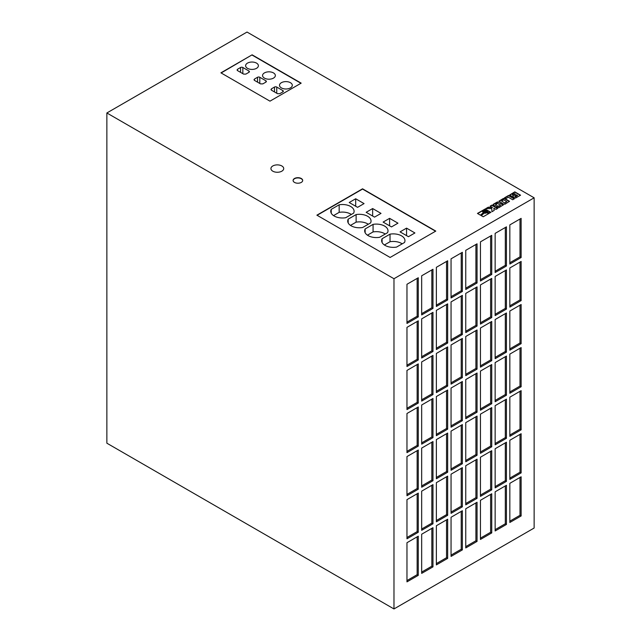 <?xml version="1.0" encoding="UTF-8"?>
<svg xmlns="http://www.w3.org/2000/svg" width="641" height="641" viewBox="0 0 641 641"><rect width="100%" height="100%" fill="white"/><g stroke="black" fill="none" stroke-linecap="round" stroke-linejoin="round"><path stroke-width="0.96" d="M368.086 235.592A11.666 6.739 0 0 0 379.6 237.298L387.541 232.715A11.666 6.739 0 0 0 388.005 230.832A11.666 6.739 0 0 0 373.07 224.366L365.138 228.949A11.666 6.739 0 0 0 364.673 230.832A11.666 6.739 0 0 0 368.086 235.592M385.041 245.383A11.666 6.739 0 0 0 396.563 247.089L404.495 242.506A11.666 6.739 0 0 0 404.96 240.623A11.666 6.739 0 0 0 390.032 234.149L382.092 238.732A11.666 6.739 0 0 0 381.627 240.623A11.666 6.739 0 0 0 385.041 245.383M351.132 225.808A11.666 6.739 0 0 0 362.646 227.507L370.586 222.924A11.666 6.739 0 0 0 371.051 221.041A11.666 6.739 0 0 0 356.116 214.575L348.183 219.158A11.666 6.739 0 0 0 347.71 221.041A11.666 6.739 0 0 0 351.132 225.808M334.177 216.017A11.666 6.739 0 0 0 345.691 217.724L353.632 213.141A11.666 6.739 0 0 0 354.096 211.25A11.666 6.739 0 0 0 339.161 204.783L331.229 209.367A11.666 6.739 0 0 0 330.756 211.25A11.666 6.739 0 0 0 334.177 216.017M290.429 82.689A6.394 3.694 0 0 0 283.466 81.888A6.394 3.694 0 0 0 279.516 85.301A6.394 3.694 0 0 0 281.391 87.913A6.394 3.694 0 0 0 288.354 88.714A6.394 3.694 0 0 0 292.304 85.301A6.394 3.694 0 0 0 290.429 82.689M273.475 72.906A6.394 3.694 0 0 0 266.512 72.104A6.394 3.694 0 0 0 262.562 75.51A6.394 3.694 0 0 0 264.437 78.122A6.394 3.694 0 0 0 271.399 78.923A6.394 3.694 0 0 0 275.35 75.51A6.394 3.694 0 0 0 273.475 72.906M256.52 63.114A6.394 3.694 0 0 0 249.557 62.313A6.394 3.694 0 0 0 245.607 65.727A6.394 3.694 0 0 0 247.482 68.331A6.394 3.694 0 0 0 254.445 69.132A6.394 3.694 0 0 0 258.395 65.727A6.394 3.694 0 0 0 256.52 63.114M301.286 178.494A4.799 2.772 0 0 0 296.062 177.894A4.799 2.772 0 0 0 293.097 180.45A4.799 2.772 0 0 0 294.499 182.405A4.799 2.772 0 0 0 299.732 183.006A4.799 2.772 0 0 0 302.688 180.45A4.799 2.772 0 0 0 301.286 178.494M302.68 180.578A4.799 2.772 0 0 0 301.286 178.751A4.799 2.772 0 0 0 296.166 178.126A4.799 2.772 0 0 0 293.105 180.578M281.84 165.963A6.394 3.694 0 0 0 274.877 165.162A6.394 3.694 0 0 0 270.927 168.575A6.394 3.694 0 0 0 272.802 171.187A6.394 3.694 0 0 0 279.764 171.98A6.394 3.694 0 0 0 283.715 168.575A6.394 3.694 0 0 0 281.84 165.963M486.142 210.945A1.53 0.881 0 0 0 484.476 210.753A1.53 0.881 0 0 0 483.53 211.57A1.53 0.881 0 0 0 483.979 212.195A1.53 0.881 0 0 0 485.646 212.387A1.53 0.881 0 0 0 486.591 211.57A1.53 0.881 0 0 0 486.142 210.945M486.575 211.698A1.53 0.881 0 0 0 486.142 211.201A1.53 0.881 0 0 0 484.58 210.993A1.53 0.881 0 0 0 483.546 211.698M106.863 112.968L247.025 32.05L534.137 197.813L534.137 528.032L393.975 608.95L106.863 443.187L106.863 112.968L393.975 278.731L393.975 608.95M252.113 54.822L220.913 72.834L269.973 101.158L301.174 83.146L252.113 54.822L221.145 72.97M390.129 257.458L435.792 231.089L362.55 188.807L316.886 215.168L390.129 257.458M513.313 197.244L515.572 198.053L520.572 195.201L514.803 191.867L509.731 194.936L511.694 196.314L513.217 196.186L513.313 197.244M514.394 198.766L508.625 195.433L504.523 197.805L505.917 198.614L508.313 197.228L512.688 199.752L514.394 198.766M503.626 204.15L505.02 204.175L509.467 201.298L504.796 198.478L503.401 198.454L498.946 201.162L503.626 204.15M496.142 206.722L498.802 207.732L503.233 204.896L497.44 201.931L493.306 204.279L493.105 204.936L494.852 205.977L496.567 204.984L495.653 204.455L497.464 203.413L500.573 205.208L498.762 206.258L497.857 205.729L496.142 206.722M492.4 207.331L488.266 207.195L485.846 208.589L491.767 208.589L491.943 211.722L494.195 210.424L493.834 208.165L495.974 209.399L497.68 208.413L491.911 205.08L490.205 206.065L492.4 207.596L488.266 207.452L486.295 208.589M487.456 211.193L487.36 212.107L489.74 212.996L490.894 212.331L485.125 208.998L477.449 213.437L480.454 215.168L483.338 212.596L482.585 211.642L483.306 210.56L485.702 210.184L487.456 211.193M484.973 212.996L484.131 212.892L481.135 215.56L483.218 216.762L489.059 213.397L486.848 212.564L484.131 213.157L481.311 215.664M534.137 197.813L393.975 278.731M418.277 363.896L406.971 370.426L406.971 409.583L418.277 403.053L418.277 363.896M506.438 356.067L495.14 362.59L495.14 401.747L506.438 395.225L506.438 356.067M491.743 364.553L480.446 371.075L480.446 410.232L491.743 403.71L491.743 364.553M477.056 373.03L465.751 379.56L465.751 418.717L477.056 412.187L477.056 373.03M432.971 355.41L421.666 361.941L421.666 401.098L432.971 394.568L432.971 355.41M447.666 346.925L436.361 353.455L436.361 392.613L447.666 386.082L447.666 346.925M462.361 338.448L451.056 344.97L451.056 384.127L462.361 377.605L462.361 338.448M477.056 329.963L465.751 336.485L465.751 375.642L477.056 369.12L477.056 329.963M462.361 381.515L451.056 388.045L451.056 427.202L462.361 420.672L462.361 381.515M447.666 390L436.361 396.531L436.361 435.68L447.666 429.158L447.666 390M432.971 398.486L421.666 405.008L421.666 444.165L432.971 437.643L432.971 398.486M418.277 406.971L406.971 413.493L406.971 452.65L418.277 446.128L418.277 406.971M506.438 399.135L495.14 405.665L495.14 444.822L506.438 438.292L506.438 399.135M491.743 407.62L480.446 414.15L480.446 453.307L491.743 446.777L491.743 407.62M477.056 416.105L465.751 422.635L465.751 461.784L477.056 455.262L477.056 416.105M462.361 424.59L451.056 431.113L451.056 470.27L462.361 463.747L462.361 424.59M447.666 260.783L436.361 267.313L436.361 306.47L447.666 299.94L447.666 260.783M432.971 269.268L421.666 275.798L421.666 314.947L432.971 308.425L432.971 269.268M418.277 277.753L406.971 284.275L406.971 323.433L418.277 316.91L418.277 277.753M506.438 269.925L495.14 276.447L495.14 315.604L506.438 309.082L506.438 269.925M462.361 252.298L451.056 258.828L451.056 297.985L462.361 291.455L462.361 252.298M477.056 243.82L465.751 250.343L465.751 289.5L477.056 282.977L477.056 243.82M491.743 235.335L480.446 241.857L480.446 281.014L491.743 274.492L491.743 235.335M506.438 226.85L495.14 233.38L495.14 272.529L506.438 266.007L506.438 226.85M491.743 321.478L480.446 328.008L480.446 367.157L491.743 360.635L491.743 321.478M506.438 312.992L495.14 319.522L495.14 358.68L506.438 352.149L506.438 312.992M418.277 320.829L406.971 327.351L406.971 366.508L418.277 359.978L418.277 320.829M432.971 312.343L421.666 318.865L421.666 358.023L432.971 351.5L432.971 312.343M447.666 303.858L436.361 310.38L436.361 349.537L447.666 343.015L447.666 303.858M462.361 295.373L451.056 301.903L451.056 341.052L462.361 334.53L462.361 295.373M477.056 286.888L465.751 293.418L465.751 332.575L477.056 326.045L477.056 286.888M491.743 278.402L480.446 284.933L480.446 324.09L491.743 317.559L491.743 278.402M521.133 347.582L509.835 354.104L509.835 393.262L521.133 386.739L521.133 347.582M521.133 304.507L509.835 311.037L509.835 350.194L521.133 343.664L521.133 304.507M521.133 261.44L509.835 267.962L509.835 307.119L521.133 300.597L521.133 261.44M418.277 536.188L406.971 542.711L406.971 581.868L418.277 575.338L418.277 536.188M521.133 390.657L509.835 397.18L509.835 436.337L521.133 429.815L521.133 390.657M521.133 433.725L509.835 440.255L509.835 479.412L521.133 472.882L521.133 433.725M521.133 476.8L509.835 483.322L509.835 522.479L521.133 515.957L521.133 476.8M447.666 476.143L436.361 482.673L436.361 521.83L447.666 515.3L447.666 476.143M462.361 467.658L451.056 474.188L451.056 513.345L462.361 506.815L462.361 467.658M477.056 459.18L465.751 465.703L465.751 504.86L477.056 498.337L477.056 459.18M491.743 450.695L480.446 457.217L480.446 496.374L491.743 489.852L491.743 450.695M447.666 433.076L436.361 439.598L436.361 478.755L447.666 472.233L447.666 433.076M432.971 441.561L421.666 448.083L421.666 487.24L432.971 480.71L432.971 441.561M418.277 450.038L406.971 456.568L406.971 495.725L418.277 489.195L418.277 450.038M506.438 442.21L495.14 448.74L495.14 487.889L506.438 481.367L506.438 442.21M432.971 527.703L421.666 534.225L421.666 573.383L432.971 566.86L432.971 527.703M447.666 519.218L436.361 525.74L436.361 564.897L447.666 558.375L447.666 519.218M462.361 510.733L451.056 517.263L451.056 556.412L462.361 549.89L462.361 510.733M477.056 502.248L465.751 508.778L465.751 547.935L477.056 541.405L477.056 502.248M491.743 493.762L480.446 500.292L480.446 539.45L491.743 532.919L491.743 493.762M506.438 485.285L495.14 491.807L495.14 530.964L506.438 524.442L506.438 485.285M418.277 493.113L406.971 499.635L406.971 538.793L418.277 532.27L418.277 493.113M432.971 484.628L421.666 491.158L421.666 530.307L432.971 523.785L432.971 484.628M521.133 218.365L509.835 224.895L509.835 264.052L521.133 257.522L521.133 218.365M488.787 213.549L486.848 212.828L484.973 213.261M483.17 212.748L482.585 211.498M490.669 212.459L485.125 209.262L477.673 213.565M487.537 211.57L487.472 212.147M485.061 212.171L486.102 211.57L485.061 210.969L484.019 211.57L485.061 212.435L486.102 211.57M485.061 212.435L484.019 211.57M497.456 208.541L491.911 205.344L490.437 206.202M494.155 210.448L493.834 208.165M500.573 205.208L498.762 206.514L497.857 205.993L496.366 206.851M496.342 205.12L495.653 204.455M503.209 205.128L498.001 202.139L493.025 204.808M509.435 201.522L503.946 198.534L498.986 201.362M504.731 202.812L506.807 201.611L503.698 199.816L501.615 201.018L504.731 203.069L506.807 201.611M504.731 203.069L501.615 201.018M514.162 198.894L508.625 195.697L504.747 197.933M513.217 196.186L513 196.931M520.348 195.329L514.803 192.132L509.763 195.144M516.59 194.872L514.707 196.018L515.596 196.595L517.591 195.449L516.59 194.872M514.939 196.475L515.596 196.595M515.596 196.859L517.591 195.449M515.484 194.231L514.37 193.59L512.335 194.768L513.481 195.345L515.484 194.231L513.633 195.297M513.201 195.265L512.335 194.768M509.835 262.746L520.003 256.873L520.003 219.022M520.003 256.873L521.133 257.522M421.666 529.009L431.842 523.136L431.842 485.285M431.842 523.136L432.971 523.785M406.971 537.487L417.147 531.613L417.147 493.762M417.147 531.613L418.277 532.27M495.14 529.658L505.308 523.785L505.308 485.934M505.308 523.785L506.438 524.442M480.446 538.144L490.613 532.27L490.613 494.419M490.613 532.27L491.743 532.919M465.751 546.629L475.918 540.756L475.918 502.905M475.918 540.756L477.056 541.405M451.056 555.114L461.224 549.241L461.224 511.39M461.224 549.241L462.361 549.89M436.361 563.591L446.537 557.718L446.537 519.867M446.537 557.718L447.666 558.375M421.666 572.076L431.842 566.203L431.842 528.352M431.842 566.203L432.971 566.86M495.14 486.591L505.308 480.71L505.308 442.859M505.308 480.71L506.438 481.367M406.971 494.419L417.147 488.546L417.147 450.695M417.147 488.546L418.277 489.195M421.666 485.934L431.842 480.061L431.842 442.21M431.842 480.061L432.971 480.71M436.361 477.449L446.537 471.576L446.537 433.725M446.537 471.576L447.666 472.233M480.446 495.068L490.613 489.195L490.613 451.344M490.613 489.195L491.743 489.852M465.751 503.554L475.918 497.68L475.918 459.829M475.918 497.68L477.056 498.337M451.056 512.039L461.224 506.166L461.224 468.315M461.224 506.166L462.361 506.815M436.361 520.524L446.537 514.651L446.537 476.8M446.537 514.651L447.666 515.3M509.835 521.173L520.003 515.3L520.003 477.449M520.003 515.3L521.133 515.957M509.835 478.106L520.003 472.233L520.003 434.382M520.003 472.233L521.133 472.882M509.835 435.031L520.003 429.158L520.003 391.306M520.003 429.158L521.133 429.815M406.971 580.562L417.147 574.689L417.147 536.837M417.147 574.689L418.277 575.338M509.835 305.813L520.003 299.94L520.003 262.089M520.003 299.94L521.133 300.597M509.835 348.888L520.003 343.015L520.003 305.164M520.003 343.015L521.133 343.664M509.835 391.963L520.003 386.082L520.003 348.231M520.003 386.082L521.133 386.739M480.446 322.784L490.613 316.91L490.613 279.059M490.613 316.91L491.743 317.559M465.751 331.269L475.918 325.396L475.918 287.545M475.918 325.396L477.056 326.045M451.056 339.754L461.224 333.881L461.224 296.03M461.224 333.881L462.361 334.53M436.361 348.231L446.537 342.358L446.537 304.507M446.537 342.358L447.666 343.015M421.666 356.716L431.842 350.843L431.842 312.992M431.842 350.843L432.971 351.5M406.971 365.202L417.147 359.329L417.147 321.478M417.147 359.329L418.277 359.978M495.14 357.374L505.308 351.5L505.308 313.649M505.308 351.5L506.438 352.149M480.446 365.859L490.613 359.986L490.613 322.127M490.613 359.986L491.743 360.635M495.14 271.231L505.308 265.358L505.308 227.499M505.308 265.358L506.438 266.007M480.446 279.708L490.613 273.835L490.613 235.984M490.613 273.835L491.743 274.492M465.751 288.194L475.918 282.32L475.918 244.469M475.918 282.32L477.056 282.977M451.056 296.679L461.224 290.806L461.224 252.955M461.224 290.806L462.361 291.455M495.14 314.298L505.308 308.425L505.308 270.574M505.308 308.425L506.438 309.082M406.971 322.127L417.147 316.253L417.147 278.402M417.147 316.253L418.277 316.91M421.666 313.649L431.842 307.776L431.842 269.925M431.842 307.776L432.971 308.425M436.361 305.164L446.537 299.291L446.537 261.44M446.537 299.291L447.666 299.94M451.056 468.964L461.224 463.09L461.224 425.239M461.224 463.09L462.361 463.747M465.751 460.486L475.918 454.613L475.918 416.762M475.918 454.613L477.056 455.262M480.446 452.001L490.613 446.128L490.613 408.277M490.613 446.128L491.743 446.777M495.14 443.516L505.308 437.643L505.308 399.792M505.308 437.643L506.438 438.292M406.971 451.344L417.147 445.471L417.147 407.62M417.147 445.471L418.277 446.128M421.666 442.859L431.842 436.986L431.842 399.135M431.842 436.986L432.971 437.643M436.361 434.382L446.537 428.508L446.537 390.657M446.537 428.508L447.666 429.158M451.056 425.896L461.224 420.023L461.224 382.172M461.224 420.023L462.361 420.672M465.751 374.336L475.918 368.463L475.918 330.612M475.918 368.463L477.056 369.12M451.056 382.821L461.224 376.948L461.224 339.097M461.224 376.948L462.361 377.605M436.361 391.306L446.537 385.433L446.537 347.582M446.537 385.433L447.666 386.082M421.666 399.792L431.842 393.919L431.842 356.067M431.842 393.919L432.971 394.568M465.751 417.411L475.918 411.538L475.918 373.687M475.918 411.538L477.056 412.187M480.446 408.926L490.613 403.053L490.613 365.202M490.613 403.053L491.743 403.71M495.14 400.441L505.308 394.568L505.308 356.716M505.308 394.568L506.438 395.225M406.971 408.277L417.147 402.404L417.147 364.553M417.147 402.404L418.277 403.053M435.568 231.225L362.55 189.063L317.111 215.296M408.437 236.705L414.919 232.963L406.554 228.132L400.072 231.874L408.437 236.705M391.483 226.914L397.965 223.172L389.6 218.349L383.118 222.082L391.483 226.914M374.528 217.123L381.01 213.389L372.645 208.557L366.163 212.299L374.528 217.123M357.574 207.339L364.056 203.598L355.691 198.766L349.209 202.508L357.574 207.339M300.941 83.282L252.113 55.086M240.583 67.489L237.507 69.268L237.482 70.582L243.588 74.1L245.872 74.092L248.948 72.313A1.603 0.921 0 0 0 249.413 71.664A1.603 0.921 0 0 0 248.948 71.007L242.843 67.489A1.603 0.921 0 0 0 240.583 67.489L240.583 72.369M237.026 69.933L237.482 70.582L237.507 69.268M257.538 77.273L254.461 79.051L254.437 80.365L260.542 83.891L262.826 83.883L265.903 82.104A1.603 0.921 0 0 0 266.376 81.455A1.603 0.921 0 0 0 265.903 80.798L259.797 77.273A1.603 0.921 0 0 0 257.538 77.273L257.538 82.16M253.98 79.716L254.437 80.365M274.492 87.064L271.415 88.843L271.399 90.157L277.497 93.682L279.78 93.674L282.857 91.895A1.603 0.921 0 0 0 283.33 91.238A1.603 0.921 0 0 0 282.857 90.589L276.752 87.064A1.603 0.921 0 0 0 274.492 87.064L274.492 91.943M270.935 89.508L271.399 90.157M406.554 235.616L406.554 228.132M389.6 225.824L389.6 218.349M372.645 216.033L372.645 208.557M355.691 206.25L355.691 198.766M351.332 214.471A11.666 6.739 0 0 0 339.161 212.355L339.161 204.783M331.229 213.141L331.229 209.367M339.161 212.355L333.528 215.608M368.287 224.254A11.666 6.739 0 0 0 356.116 222.147L356.116 214.575M348.183 222.924L348.183 219.158M356.116 222.147L350.483 225.4M402.195 243.836A11.666 6.739 0 0 0 390.032 241.721L390.032 234.149M382.092 242.506L382.092 238.732M390.032 241.721L384.392 244.974M385.241 234.045A11.666 6.739 0 0 0 373.07 231.93L373.07 224.366M365.138 232.715L365.138 228.949M373.07 231.93L367.437 235.191M271.415 90.165L271.415 88.843M276.752 93.249L276.752 87.064M282.857 91.895L282.857 90.589M242.843 73.675L242.843 67.489M248.948 72.313L248.948 71.007M254.461 80.381L254.461 79.051M259.797 83.466L259.797 77.273M265.903 82.104L265.903 80.798"/></g></svg>
